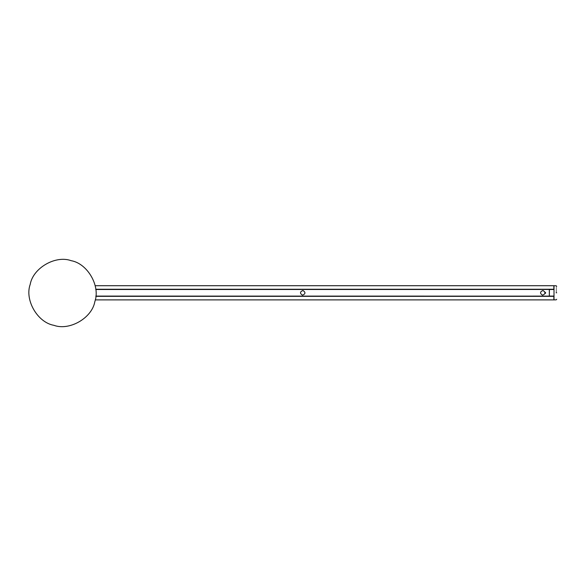<?xml version="1.0" encoding="UTF-8"?>
<svg xmlns="http://www.w3.org/2000/svg" width="586" height="586" viewBox="0 0 586 586"><rect width="100%" height="100%" fill="white"/><g stroke="black" fill="none" stroke-linecap="round" stroke-linejoin="round"><path stroke-width="0.88" d="M302.728 295.102L302.31 295.066C299.79 293.322 299.929 291.821 302.728 290.568L303.138 290.605C305.658 292.348 305.518 293.85 302.728 295.102M542.775 295.102L542.358 295.066C539.838 293.322 539.977 291.821 542.775 290.568L543.185 290.605C545.705 292.348 545.566 293.85 542.775 295.102M53.868 325.311C69.47 331.039 91.995 318.03 94.837 301.658C100.565 286.056 87.556 263.532 71.184 260.689C55.582 254.961 33.058 267.97 30.216 284.342C24.487 299.944 37.497 322.468 53.868 325.311M95.774 289.338L553.865 289.257L549.404 289.513L554.004 289.513L554.004 299.885L556.143 299.849L556.7 299.278M549.397 296.113L554.004 296.113L553.865 299.885L553.865 296.128L549.346 296.128L549.404 289.513M95.166 285.712L553.865 285.712L553.865 289.477L549.397 289.484M95.254 299.885L553.865 299.885L553.865 296.113L95.818 296.252M556.7 292.795C556.7 284.437 556.7 284.437 556.7 292.795C556.7 301.153 556.7 301.153 556.7 292.795M556.7 286.312L556.143 285.748L554.004 285.712L554.004 289.513M549.397 291.711L549.346 289.469L553.865 289.469L549.331 289.469L549.331 296.098L549.397 291.711M95.833 296.098L553.865 296.128L95.826 296.128M95.789 289.469L549.331 289.469L95.789 289.499M544.555 292.011L545.727 292.89L544.848 293.733L545.72 292.905L544.885 292.018M553.865 289.257L95.76 289.257M95.804 296.34L553.865 296.34M554.004 296.084L549.404 296.084M556.136 292.795C556.143 283.705 556.143 283.705 556.143 292.795C556.143 301.885 556.143 301.885 556.143 292.795M544.892 292.018L545.441 292.897L544.855 293.447"/></g></svg>

